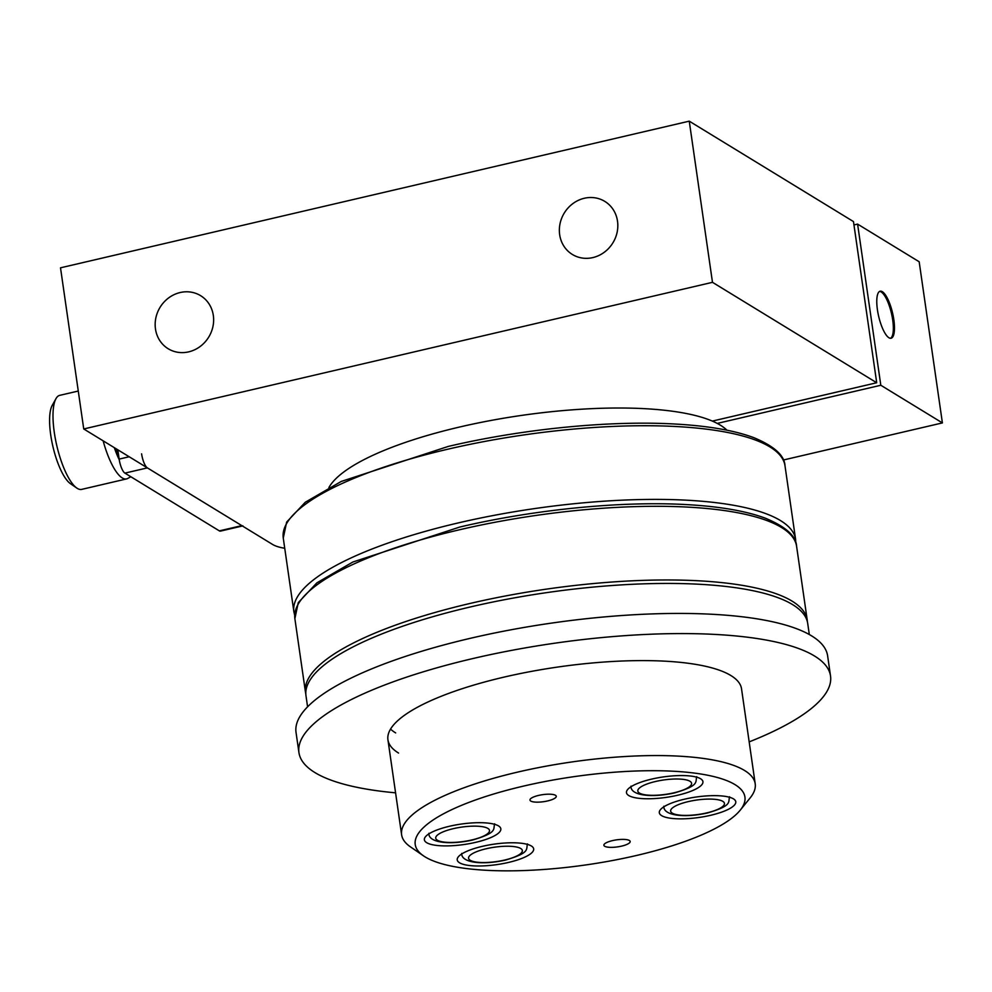 <?xml version="1.0" encoding="UTF-8"?>
<svg xmlns="http://www.w3.org/2000/svg" width="992" height="992" viewBox="0 0 992 992"><rect width="100%" height="100%" fill="white"/><g stroke="black" fill="none" stroke-linecap="round" stroke-linejoin="round"><path stroke-width="1.49" d="M592.856 257.585A31.099 28.52 121.4 0 1 572.359 254.46A31.099 28.52 121.4 0 1 560.058 223.572A31.099 28.52 121.4 0 1 584.313 198.264A31.099 28.52 121.4 0 1 604.81 201.401A31.099 28.52 121.4 0 1 617.123 232.289A31.099 28.52 121.4 0 1 592.856 257.585M188.666 351.862A31.099 28.52 121.4 0 1 168.169 348.738A31.099 28.52 121.4 0 1 155.868 317.849A31.099 28.52 121.4 0 1 180.122 292.541A31.099 28.52 121.4 0 1 200.62 295.678A31.099 28.52 121.4 0 1 212.933 326.566A31.099 28.52 121.4 0 1 188.666 351.862M712.33 421.092L876.705 382.751L853.48 221.588L689.254 121.16L60.512 267.815L83.737 428.966L272.602 544.459A60.351 16.132 -8.2 0 0 284.729 548.266M876.705 382.751L712.479 282.323L83.737 428.966M712.479 282.323L689.254 121.16M879.594 291.425A24.143 7.142 -103.1 0 1 892.713 320.007A24.143 7.142 -103.1 0 1 890.531 338.284M877.412 309.702A24.143 7.142 -103.1 0 1 880.14 291.214A24.143 7.142 -103.1 0 1 893.842 319.746A24.143 7.142 -103.1 0 1 891.114 338.235A24.143 7.142 -103.1 0 1 877.412 309.702M853.963 224.948L857.596 224.105L919.175 261.764L942.4 422.914L783.333 460.015M857.596 224.105L880.809 385.256L717.241 423.41M880.809 385.256L942.4 422.914M117.812 449.81L119.152 459.098A12.065 3.571 76.9 0 0 124.918 473.122L219.344 530.869A12.065 3.571 76.9 0 0 220.435 531.117L242.395 525.996M124.918 473.122L147.374 467.889A12.065 3.571 -103.1 0 1 141.608 453.865M147.374 467.889L241.8 525.636L219.344 530.869M242.891 525.872A12.065 3.571 -103.1 0 1 241.8 525.636M726.938 430.193A205.183 54.845 171.8 0 0 459.68 427.006A205.183 54.845 171.8 0 0 328.91 487.543M733.472 798.87A38.626 10.329 -8.2 0 1 735.779 801.734A38.626 10.329 -8.2 0 1 704.94 816.49A38.626 10.329 -8.2 0 1 661.614 815.622A38.626 10.329 -8.2 0 1 659.32 812.758A38.626 10.329 -8.2 0 1 690.147 798.014A38.626 10.329 -8.2 0 1 733.472 798.87M700.625 778.782A38.626 10.329 -8.2 0 1 702.931 781.659A38.626 10.329 -8.2 0 1 672.092 796.402A38.626 10.329 -8.2 0 1 628.767 795.547A38.626 10.329 -8.2 0 1 626.473 792.67A38.626 10.329 -8.2 0 1 657.299 777.926A38.626 10.329 -8.2 0 1 700.625 778.782M531.377 846.002A38.626 10.329 -8.2 0 1 533.671 848.879A38.626 10.329 -8.2 0 1 502.845 863.623A38.626 10.329 -8.2 0 1 459.519 862.767A38.626 10.329 -8.2 0 1 457.225 859.89A38.626 10.329 -8.2 0 1 488.052 845.147A38.626 10.329 -8.2 0 1 531.377 846.002M498.53 825.914A38.626 10.329 -8.2 0 1 500.836 828.791A38.626 10.329 -8.2 0 1 469.997 843.535A38.626 10.329 -8.2 0 1 426.672 842.679A38.626 10.329 -8.2 0 1 424.378 839.815A38.626 10.329 -8.2 0 1 455.204 825.059A38.626 10.329 -8.2 0 1 498.53 825.914M555.47 795.299A13.28 3.546 -8.2 0 1 556.264 796.278A13.28 3.546 -8.2 0 1 545.662 801.35A13.28 3.546 -8.2 0 1 530.77 801.052A13.28 3.546 -8.2 0 1 529.976 800.073A13.28 3.546 -8.2 0 1 540.578 795.001A13.28 3.546 -8.2 0 1 555.47 795.299M604.674 846.25A13.28 3.546 -8.2 0 1 603.88 845.258A13.28 3.546 -8.2 0 1 614.482 840.199A13.28 3.546 -8.2 0 1 629.374 840.484A13.28 3.546 -8.2 0 1 630.168 841.476A13.28 3.546 -8.2 0 1 619.566 846.548A13.28 3.546 -8.2 0 1 604.674 846.25M740.218 810.179L750.163 797.903A178.622 47.752 171.8 0 0 755.21 783.792A178.622 47.752 171.8 0 0 517.65 772.098A178.622 47.752 171.8 0 0 401.611 834.743A178.622 47.752 171.8 0 0 410.44 846.858L423.46 855.823A166.557 44.528 -8.2 0 1 523.416 786.123A166.557 44.528 -8.2 0 1 690.271 772.594A166.557 44.528 -8.2 0 1 740.218 810.179A166.557 44.528 -8.2 0 1 636.74 855.426A166.557 44.528 -8.2 0 1 423.46 855.823M130.832 476.743L127.695 478.479A48.273 14.285 -103.1 0 1 126.579 478.913L81.666 489.391A48.273 14.285 -103.1 0 1 77.339 488.411A48.273 14.285 -103.1 0 1 76.818 488.076L70.444 483.674A42.247 12.499 -103.1 0 1 52.911 446.524A42.247 12.499 -103.1 0 1 52.192 405.443L55.961 398.672A48.273 14.285 -103.1 0 1 59.731 395.349L78.269 391.034M126.579 478.913A48.273 14.285 -103.1 0 1 122.252 477.946A48.273 14.285 -103.1 0 1 103.143 440.832M76.818 488.076A48.273 14.285 -103.1 0 1 56.792 445.619A48.273 14.285 -103.1 0 1 55.961 398.672M809.311 634.52L807.711 623.472A253.456 67.754 171.8 0 0 470.63 606.893A253.456 67.754 171.8 0 0 305.982 695.764L307.582 706.825M755.21 783.792L741.532 688.82A178.622 47.752 171.8 0 0 730.893 675.54A178.622 47.752 171.8 0 0 530.522 671.559A178.622 47.752 171.8 0 0 387.934 739.772A178.622 47.752 171.8 0 0 398.561 753.052M749.171 741.88A268.547 71.784 171.8 0 0 830.527 675.998A268.547 71.784 171.8 0 0 814.544 656.022A268.547 71.784 171.8 0 0 513.31 650.058A268.547 71.784 171.8 0 0 298.939 752.593A268.547 71.784 171.8 0 0 314.923 772.57A268.547 71.784 171.8 0 0 395.572 792.831M830.527 675.998L827.626 655.848A268.547 71.784 171.8 0 0 811.642 635.884A268.547 71.784 171.8 0 0 510.409 629.908A268.547 71.784 171.8 0 0 296.038 732.456L298.939 752.593M390.538 729.12A178.622 47.752 171.8 0 0 395.659 732.914M129.183 456.766L119.152 459.098M453.369 828.655A27.156 7.254 -8.2 0 1 487.866 828.407A27.156 7.254 -8.2 0 1 471.845 839.951A27.156 7.254 -8.2 0 1 437.336 840.187A27.156 7.254 -8.2 0 1 453.369 828.655M655.464 781.51A27.156 7.254 -8.2 0 1 689.961 781.274A27.156 7.254 -8.2 0 1 673.94 792.806A27.156 7.254 -8.2 0 1 639.443 793.054A27.156 7.254 -8.2 0 1 655.464 781.51M486.216 848.743A27.156 7.254 -8.2 0 1 520.713 848.495A27.156 7.254 -8.2 0 1 504.692 860.039A27.156 7.254 -8.2 0 1 470.183 860.275A27.156 7.254 -8.2 0 1 486.216 848.743M688.312 801.598A27.156 7.254 -8.2 0 1 722.808 801.35A27.156 7.254 -8.2 0 1 706.788 812.894A27.156 7.254 -8.2 0 1 672.278 813.142A27.156 7.254 -8.2 0 1 688.312 801.598M114.316 447.665A46.029 13.615 76.9 0 0 119.263 459.804M118.631 455.464A45.868 13.566 -103.1 0 1 115.977 448.694M795.82 542.934L795.609 539.437A253.456 67.754 171.8 0 0 780.518 520.589A253.456 67.754 171.8 0 0 458.515 522.858A253.456 67.754 171.8 0 0 293.88 611.742L294.661 615.152M784.994 465.769C784.548 455.502 774.182 446.14 753.858 437.67C734.44 430.416 708.152 425.866 675.019 424.03C609.906 420.286 522.685 428.916 448.31 446.412L341.223 481.455L305.263 502.262L286.651 522.065L283.266 538.061A253.456 67.754 -8.2 0 1 447.9 449.19A253.456 67.754 -8.2 0 1 769.904 446.921A253.456 67.754 -8.2 0 1 784.994 465.769L795.609 539.437M807.401 621.823L807.215 620.012A253.456 67.754 171.8 0 0 792.137 601.164A253.456 67.754 171.8 0 0 470.134 603.434A253.456 67.754 171.8 0 0 305.486 692.317L305.821 694.102M796.601 546.344C796.167 536.077 785.788 526.715 765.477 518.246C746.046 510.992 719.758 506.453 686.625 504.606C621.525 500.873 534.304 509.491 459.928 527L352.83 562.03L316.882 582.837L298.27 602.64L294.872 618.648A253.456 67.754 -8.2 0 1 459.519 529.765A253.456 67.754 -8.2 0 1 781.522 527.496A253.456 67.754 -8.2 0 1 796.601 546.344L807.215 620.012M401.611 834.743L387.934 739.772M428.928 833.28C427.998 842.109 447.677 845.482 472.378 840.075C497.897 832.586 493.012 829.287 494.624 823.806M631.024 786.135C630.094 794.976 649.772 798.349 674.473 792.93C699.992 785.441 695.107 782.142 696.719 776.674M461.764 853.368C460.846 862.197 480.512 865.57 505.226 860.151C530.745 852.674 525.859 849.375 527.471 843.894M663.871 806.223C662.941 815.064 682.62 818.437 707.321 813.018C732.84 805.529 727.954 802.23 729.566 796.762M283.266 538.061L293.88 611.742M294.872 618.648L305.486 692.317"/></g></svg>
